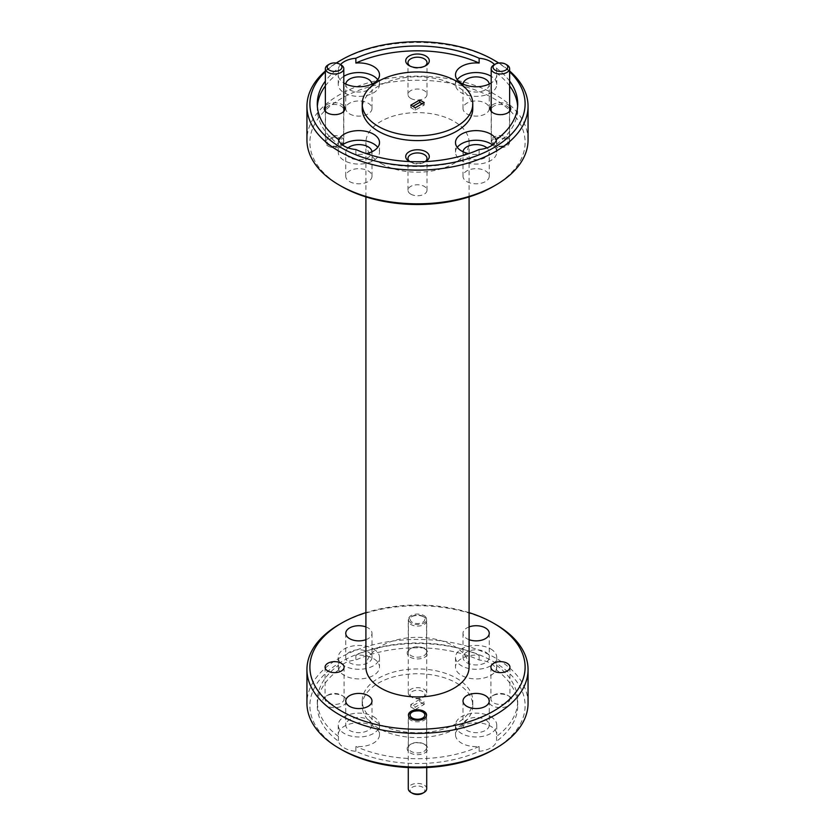 <?xml version="1.0" encoding="UTF-8"?>
<svg xmlns="http://www.w3.org/2000/svg" width="835" height="835" viewBox="0 0 835 835"><rect width="100%" height="100%" fill="white"/><g stroke="black" fill="none" stroke-linecap="round" stroke-linejoin="round"><path stroke-width="0.63" stroke-dasharray="4.17 3.13" d="M412.292 793.25A7.369 4.258 180 0 1 412.292 787.228A7.369 4.258 180 0 1 422.708 787.228A7.369 4.258 180 0 1 422.708 793.25M426.716 788.741A9.216 5.323 -0 0 0 424.013 784.973A9.216 5.323 -0 0 0 413.972 783.825A9.216 5.323 -0 0 0 408.284 788.741M423.909 712.704L424.013 712.766A9.216 5.323 180 0 1 426.716 716.524A9.216 5.323 180 0 1 421.028 721.44A9.216 5.323 180 0 1 410.987 720.281A9.216 5.323 180 0 1 408.284 716.524A9.216 5.323 180 0 1 410.987 712.766A9.216 5.323 180 0 1 424.013 712.766L423.909 712.704M328.071 64.911A9.216 5.323 180 0 1 341.098 64.911M329.376 145.394L329.376 145.394A7.369 4.258 180 0 1 329.376 139.382A7.369 4.258 180 0 1 339.793 139.382A7.369 4.258 180 0 1 339.793 145.394A7.369 4.258 180 0 1 329.376 145.394L328.071 144.643A9.216 5.323 0 0 0 341.098 144.643A9.216 5.323 0 0 0 343.801 140.885A9.216 5.323 0 0 0 341.098 137.128A9.216 5.323 0 0 0 331.057 135.969A9.216 5.323 0 0 0 325.368 140.885A9.216 5.323 0 0 0 328.071 144.643L329.376 145.394M422.134 103.79L424.222 104.991L415.256 110.168L410.778 107.579L412.866 106.369M419.744 699.375L410.778 704.552L415.256 707.141L424.222 701.964L419.744 699.375L419.744 701.776L410.778 706.953L410.778 704.552M410.778 706.953L415.256 709.541L415.256 707.141M415.256 709.541L424.222 704.364L424.222 701.964M424.222 704.364L419.744 701.776M341.411 749.59A107.611 62.124 180 0 1 341.411 661.727A107.611 62.124 180 0 1 493.589 661.727A107.611 62.124 180 0 1 493.589 749.59M528.054 703.258A110.554 63.825 0 0 0 495.677 658.116A110.554 63.825 0 0 0 375.197 644.286A110.554 63.825 0 0 0 306.946 703.258M469.093 612.629A107.611 62.124 0 0 0 365.907 612.629M339.323 624.423A110.554 63.825 180 0 1 495.677 624.423M424.796 744.507L424.796 744.507A10.323 5.96 180 0 1 424.796 752.93A10.323 5.96 180 0 1 410.204 752.93A10.323 5.96 180 0 1 410.204 744.507A10.323 5.96 180 0 1 424.796 744.507L423.909 743.995A9.07 5.229 180 0 1 426.57 747.69A9.07 5.229 180 0 1 420.965 752.533A9.07 5.229 180 0 1 411.091 751.396A9.07 5.229 180 0 1 408.43 747.69A9.07 5.229 180 0 1 411.091 743.995A9.07 5.229 180 0 1 423.909 743.995L424.796 744.507M424.796 648.764L424.796 648.764A10.323 5.96 180 0 1 424.796 657.187A10.323 5.96 180 0 1 410.204 657.187A10.323 5.96 180 0 1 410.204 648.764A10.323 5.96 180 0 1 424.796 648.764L423.909 648.252A9.07 5.229 180 0 1 426.57 651.958A9.07 5.229 180 0 1 420.965 656.79A9.07 5.229 180 0 1 411.091 655.652A9.07 5.229 180 0 1 408.43 651.958A9.07 5.229 180 0 1 411.091 648.252A9.07 5.229 180 0 1 423.909 648.252L424.796 648.764M423.909 615.572A9.07 5.229 180 0 1 426.57 619.278A9.07 5.229 180 0 1 420.965 624.11A9.07 5.229 180 0 1 411.091 622.973A9.07 5.229 180 0 1 408.43 619.278A9.07 5.229 180 0 1 414.035 614.445A9.07 5.229 180 0 1 423.909 615.572M508.755 696.035L508.755 696.035A11.794 6.805 180 0 1 508.755 705.659A11.794 6.805 180 0 1 492.076 705.659A11.794 6.805 180 0 1 492.076 696.035A11.794 6.805 180 0 1 508.755 696.035L507.137 695.096A9.509 5.49 180 0 1 509.924 698.978A9.509 5.49 180 0 1 504.058 704.051A9.509 5.49 180 0 1 493.694 702.861A9.509 5.49 180 0 1 490.907 698.978A9.509 5.49 180 0 1 493.694 695.096A9.509 5.49 180 0 1 507.137 695.096L508.755 696.035M342.924 696.035L342.924 696.035A11.794 6.805 180 0 1 342.924 705.659A11.794 6.805 180 0 1 326.245 705.659A11.794 6.805 180 0 1 326.245 696.035A11.794 6.805 180 0 1 342.924 696.035L341.306 695.096A9.509 5.49 180 0 1 344.093 698.978A9.509 5.49 180 0 1 338.227 704.051A9.509 5.49 180 0 1 327.863 702.861A9.509 5.49 180 0 1 325.076 698.978A9.509 5.49 180 0 1 327.863 695.096A9.509 5.49 180 0 1 341.306 695.096L342.924 696.035M485.406 719.707A13.12 7.578 180 0 1 489.247 725.072A13.12 7.578 180 0 1 481.148 732.065A13.12 7.578 180 0 1 466.859 730.427A13.12 7.578 180 0 1 463.007 725.072A13.12 7.578 180 0 1 471.107 718.069A13.12 7.578 180 0 1 485.406 719.707M485.406 652.01A13.12 7.578 180 0 1 489.247 657.364A13.12 7.578 180 0 1 481.148 664.368A13.12 7.578 180 0 1 466.859 662.729A13.12 7.578 180 0 1 463.007 657.364A13.12 7.578 180 0 1 471.107 650.371A13.12 7.578 180 0 1 485.406 652.01M469.093 639.693A13.12 7.578 180 0 1 466.859 638.65A13.12 7.578 180 0 1 463.007 633.295A13.12 7.578 180 0 1 469.093 626.908M368.141 652.01A13.12 7.578 180 0 1 371.992 657.364A13.12 7.578 180 0 1 363.893 664.368A13.12 7.578 180 0 1 349.594 662.729A13.12 7.578 180 0 1 345.753 657.364A13.12 7.578 180 0 1 353.852 650.371A13.12 7.578 180 0 1 368.141 652.01M365.907 626.908A13.12 7.578 180 0 1 368.141 627.941A13.12 7.578 180 0 1 371.992 633.295A13.12 7.578 180 0 1 365.907 639.693M368.141 719.707A13.12 7.578 180 0 1 371.992 725.072A13.12 7.578 180 0 1 363.893 732.065A13.12 7.578 180 0 1 349.594 730.427A13.12 7.578 180 0 1 345.753 725.072A13.12 7.578 180 0 1 353.852 718.069A13.12 7.578 180 0 1 368.141 719.707M490.719 716.639A20.635 11.92 180 0 1 496.762 725.072A20.635 11.92 180 0 1 484.029 736.073A20.635 11.92 180 0 1 461.536 733.495A20.635 11.92 180 0 1 455.492 725.072A20.635 11.92 180 0 1 468.237 714.061A20.635 11.92 180 0 1 490.719 716.639M479.133 751.302L479.133 746.48A20.635 11.92 180 0 1 461.536 743.119A20.635 11.92 180 0 1 455.492 734.696A20.635 11.92 180 0 1 468.237 723.684A20.635 11.92 180 0 1 490.719 726.273A20.635 11.92 180 0 1 496.762 734.696A20.635 11.92 180 0 1 496.543 736.428L496.543 741.25A20.635 11.92 180 0 1 479.133 751.302A100.231 57.876 180 0 1 355.867 751.302A20.635 11.92 180 0 1 344.281 747.941A20.635 11.92 180 0 1 338.457 741.25A100.231 57.876 180 0 1 317.269 705.659A100.231 57.876 180 0 1 338.457 670.077L338.457 665.265A100.231 57.876 180 0 0 317.269 700.847L317.269 705.659M490.719 648.941A20.635 11.92 180 0 1 496.762 657.364A20.635 11.92 180 0 1 484.029 668.376A20.635 11.92 180 0 1 461.536 665.798A20.635 11.92 180 0 1 455.492 657.364A20.635 11.92 180 0 1 468.237 646.363A20.635 11.92 180 0 1 490.719 648.941M338.457 670.077A20.635 11.92 180 0 1 355.867 660.026A100.231 57.876 180 0 1 479.133 660.026A20.635 11.92 180 0 1 490.719 663.387A20.635 11.92 180 0 1 496.543 670.077L496.543 665.265A20.635 11.92 180 0 1 496.762 666.998A20.635 11.92 180 0 1 484.029 678.01A20.635 11.92 180 0 1 461.536 675.421A20.635 11.92 180 0 1 455.492 666.998A20.635 11.92 180 0 1 479.133 655.214A100.231 57.876 180 0 0 355.867 655.214A20.635 11.92 180 0 1 373.464 658.575A20.635 11.92 180 0 1 379.507 666.998A20.635 11.92 180 0 1 366.763 678.01A20.635 11.92 180 0 1 344.281 675.421A20.635 11.92 180 0 1 338.238 666.998A20.635 11.92 180 0 1 338.457 665.265M373.464 648.941A20.635 11.92 180 0 1 379.507 657.364A20.635 11.92 180 0 1 366.763 668.376A20.635 11.92 180 0 1 344.281 665.798A20.635 11.92 180 0 1 338.238 657.364A20.635 11.92 180 0 1 350.971 646.363A20.635 11.92 180 0 1 373.464 648.941M373.464 716.639A20.635 11.92 180 0 1 379.507 725.072A20.635 11.92 180 0 1 366.763 736.073A20.635 11.92 180 0 1 344.281 733.495A20.635 11.92 180 0 1 338.238 725.072A20.635 11.92 180 0 1 350.971 714.061A20.635 11.92 180 0 1 373.464 716.639M355.867 751.302L355.867 746.48A20.635 11.92 180 0 0 379.507 734.696A20.635 11.92 180 0 0 373.464 726.273A20.635 11.92 180 0 0 350.971 723.684A20.635 11.92 180 0 0 338.238 734.696A20.635 11.92 180 0 0 338.457 736.428A100.231 57.876 180 0 1 317.269 700.847M456.588 683.093A55.277 31.918 180 0 1 472.777 705.659A55.277 31.918 180 0 1 438.657 735.144A55.277 31.918 180 0 1 378.412 728.224A55.277 31.918 180 0 1 362.223 705.659A55.277 31.918 180 0 1 396.343 676.173A55.277 31.918 180 0 1 456.588 683.093M378.412 723.413A55.277 31.918 180 0 1 362.223 700.847A55.277 31.918 180 0 1 396.343 671.361A55.277 31.918 180 0 1 456.588 678.281A55.277 31.918 180 0 1 472.777 700.847A55.277 31.918 180 0 1 438.657 730.333A55.277 31.918 180 0 1 378.412 723.413M479.133 746.48A100.231 57.876 180 0 1 355.867 746.48M496.543 665.265A100.231 57.876 180 0 1 517.731 700.847A100.231 57.876 180 0 1 496.543 736.428M338.457 736.428L338.457 741.25M496.543 670.077A100.231 57.876 180 0 1 517.731 705.659A100.231 57.876 180 0 1 496.543 741.25M365.907 667.144A51.593 29.789 180 0 1 397.752 639.631A51.593 29.789 180 0 1 453.979 646.081A51.593 29.789 180 0 1 469.093 667.144M336.401 63.042A107.611 62.124 0 0 0 325.368 71.779M325.368 70.996A110.554 63.825 180 0 1 336.223 63.022M339.323 61.153A110.554 63.825 180 0 1 495.677 61.153M341.411 186.32A107.611 62.124 180 0 1 341.411 98.457A107.611 62.124 180 0 1 493.589 98.457A107.611 62.124 180 0 1 493.589 186.32M528.054 139.988A110.554 63.825 0 0 0 495.677 94.846A110.554 63.825 0 0 0 375.197 81.016A110.554 63.825 0 0 0 306.946 139.988M509.632 106.003A10.323 5.96 0 0 0 507.711 104.479A10.323 5.96 0 0 0 491.199 106.003M494.007 113.414L493.12 112.902L494.007 113.414A9.07 5.229 0 0 0 506.824 113.414A9.07 5.229 0 0 0 509.486 109.709A9.07 5.229 0 0 0 506.824 106.014A9.07 5.229 0 0 0 496.95 104.876A9.07 5.229 0 0 0 491.345 109.709A9.07 5.229 0 0 0 494.007 113.414L494.007 113.414M494.007 146.094A9.07 5.229 0 0 0 503.881 147.221A9.07 5.229 0 0 0 509.486 142.388A9.07 5.229 0 0 0 506.824 138.694A9.07 5.229 0 0 0 496.95 137.556A9.07 5.229 0 0 0 491.345 142.388A9.07 5.229 0 0 0 494.007 146.094M343.801 106.003A10.323 5.96 0 0 0 341.88 104.479A10.323 5.96 0 0 0 325.368 106.003M328.176 113.414L327.289 112.902L328.176 113.414A9.07 5.229 0 0 0 340.993 113.414A9.07 5.229 0 0 0 343.655 109.709A9.07 5.229 0 0 0 340.993 106.014A9.07 5.229 0 0 0 331.119 104.876A9.07 5.229 0 0 0 325.514 109.709A9.07 5.229 0 0 0 328.176 113.414L328.176 113.414M328.176 146.094A9.07 5.229 0 0 0 338.05 147.221A9.07 5.229 0 0 0 343.655 142.388A9.07 5.229 0 0 0 340.993 138.694A9.07 5.229 0 0 0 331.119 137.556A9.07 5.229 0 0 0 325.514 142.388A9.07 5.229 0 0 0 328.176 146.094M409.494 161.562A11.794 6.805 0 0 0 425.506 161.562M409.703 161.572A9.509 5.49 0 0 0 410.778 162.303L409.16 161.374L410.778 162.303A9.509 5.49 0 0 0 424.222 162.303A9.509 5.49 0 0 0 425.297 161.572M410.778 194.137A9.509 5.49 0 0 0 421.143 195.338A9.509 5.49 0 0 0 427.009 190.265A9.509 5.49 0 0 0 424.222 186.382A9.509 5.49 0 0 0 413.857 185.193A9.509 5.49 0 0 0 407.991 190.265A9.509 5.49 0 0 0 410.778 194.137M410.058 66.101A9.509 5.49 0 0 0 410.778 66.57L409.16 65.631L410.778 66.57A9.509 5.49 0 0 0 424.222 66.57A9.509 5.49 0 0 0 424.942 66.101M410.778 98.405A9.509 5.49 0 0 0 421.143 99.595A9.509 5.49 0 0 0 427.009 94.522A9.509 5.49 0 0 0 424.222 90.639A9.509 5.49 0 0 0 413.857 89.449A9.509 5.49 0 0 0 407.991 94.522A9.509 5.49 0 0 0 410.778 98.405M463.028 151.751A13.12 7.578 0 0 0 463.007 152.168A13.12 7.578 0 0 0 466.859 157.523A13.12 7.578 0 0 0 481.148 159.161A13.12 7.578 0 0 0 489.247 152.168A13.12 7.578 0 0 0 486.941 147.879M466.859 181.592A13.12 7.578 0 0 0 481.148 183.241A13.12 7.578 0 0 0 489.247 176.237A13.12 7.578 0 0 0 485.406 170.883A13.12 7.578 0 0 0 471.107 169.244A13.12 7.578 0 0 0 463.007 176.237A13.12 7.578 0 0 0 466.859 181.592M348.059 147.879A13.12 7.578 0 0 0 345.753 152.168A13.12 7.578 0 0 0 349.594 157.523A13.12 7.578 0 0 0 363.893 159.161A13.12 7.578 0 0 0 371.992 152.168A13.12 7.578 0 0 0 371.972 151.751M349.594 181.592A13.12 7.578 0 0 0 363.893 183.241A13.12 7.578 0 0 0 371.992 176.237A13.12 7.578 0 0 0 368.141 170.883A13.12 7.578 0 0 0 353.852 169.244A13.12 7.578 0 0 0 345.753 176.237A13.12 7.578 0 0 0 349.594 181.592M345.773 84.043A13.12 7.578 0 0 0 345.753 84.471A13.12 7.578 0 0 0 349.594 89.825A13.12 7.578 0 0 0 363.893 91.464A13.12 7.578 0 0 0 371.992 84.471A13.12 7.578 0 0 0 371.972 84.043M349.594 113.894A13.12 7.578 0 0 0 363.893 115.543A13.12 7.578 0 0 0 371.992 108.54A13.12 7.578 0 0 0 368.141 103.185A13.12 7.578 0 0 0 353.852 101.546A13.12 7.578 0 0 0 345.753 108.54A13.12 7.578 0 0 0 349.594 113.894M463.028 84.043A13.12 7.578 0 0 0 463.007 84.471A13.12 7.578 0 0 0 466.859 89.825A13.12 7.578 0 0 0 481.148 91.464A13.12 7.578 0 0 0 489.247 84.471A13.12 7.578 0 0 0 489.226 84.043M466.859 113.894A13.12 7.578 0 0 0 481.148 115.543A13.12 7.578 0 0 0 489.247 108.54A13.12 7.578 0 0 0 485.406 103.185A13.12 7.578 0 0 0 471.107 101.546A13.12 7.578 0 0 0 463.007 108.54A13.12 7.578 0 0 0 466.859 113.894M457.256 147.357A20.635 11.92 0 0 0 455.492 152.168A20.635 11.92 0 0 0 461.536 160.591A20.635 11.92 0 0 0 484.029 163.18A20.635 11.92 0 0 0 496.762 152.168A20.635 11.92 0 0 0 492.546 144.946M496.543 139.455L496.543 144.278A20.635 11.92 0 0 0 496.762 142.545A20.635 11.92 0 0 0 496.345 140.134M479.133 149.517L479.133 154.329A20.635 11.92 0 0 1 468.654 153.64M342.454 144.946A20.635 11.92 0 0 0 338.238 152.168A20.635 11.92 0 0 0 344.281 160.591A20.635 11.92 0 0 0 366.763 163.18A20.635 11.92 0 0 0 379.507 152.168A20.635 11.92 0 0 0 377.744 147.357M355.867 149.517L355.867 154.329A20.635 11.92 0 0 0 366.346 153.64M343.801 76.329A20.635 11.92 0 0 0 338.238 84.471A20.635 11.92 0 0 0 344.281 92.894A20.635 11.92 0 0 0 366.763 95.472A20.635 11.92 0 0 0 379.507 84.471A20.635 11.92 0 0 0 377.744 79.659M457.256 79.659A20.635 11.92 0 0 0 455.492 84.471A20.635 11.92 0 0 0 461.536 92.894A20.635 11.92 0 0 0 484.029 95.472A20.635 11.92 0 0 0 496.762 84.471A20.635 11.92 0 0 0 491.199 76.329M509.632 81.079A100.231 57.876 0 0 0 496.543 68.293A20.635 11.92 0 0 0 494.477 64.577M496.543 68.293L496.543 73.104A20.635 11.92 0 0 1 496.762 74.837A20.635 11.92 0 0 1 491.199 82.978M381.021 163.451A51.593 29.789 180 0 1 365.907 142.388A51.593 29.789 180 0 1 397.752 114.875A51.593 29.789 180 0 1 453.979 121.325A51.593 29.789 180 0 1 469.093 142.388A51.593 29.789 180 0 1 437.248 169.912A51.593 29.789 180 0 1 381.021 163.451M472.777 108.686A55.277 31.918 0 0 0 456.588 86.12A55.277 31.918 0 0 0 396.343 79.21A55.277 31.918 0 0 0 362.223 108.686M496.543 144.278A100.231 57.876 0 0 0 517.731 108.686A100.231 57.876 0 0 0 517.648 106.285M509.632 85.89A100.231 57.876 0 0 0 496.543 73.104M325.368 85.89A100.231 57.876 0 0 1 338.457 73.104A20.635 11.92 0 0 0 338.238 74.837A20.635 11.92 0 0 0 343.801 82.978M317.352 106.285A100.231 57.876 0 0 0 317.269 108.686A100.231 57.876 0 0 0 338.457 144.278A20.635 11.92 0 0 1 338.238 142.545A20.635 11.92 0 0 1 338.655 140.134M355.867 154.329A100.231 57.876 0 0 0 479.133 154.329M340.523 64.577A20.635 11.92 0 0 0 338.457 68.293A100.231 57.876 0 0 0 325.368 81.079M509.632 71.779A107.611 62.124 0 0 0 498.599 63.042M338.457 73.104L338.457 68.293M338.457 139.455L338.457 144.278M355.867 655.214L355.867 660.026M479.133 660.026L479.133 655.214M415.256 110.168L415.256 107.757M410.778 107.579L410.778 105.168M424.222 104.991L424.222 102.58M498.777 63.022A110.554 63.825 180 0 1 509.632 70.996M493.902 64.911A9.216 5.323 180 0 1 506.928 64.911M495.207 145.394L495.207 145.394A7.369 4.258 180 0 1 495.207 139.382A7.369 4.258 180 0 1 505.624 139.382A7.369 4.258 180 0 1 505.624 145.394A7.369 4.258 180 0 1 495.207 145.394L493.902 144.643A9.216 5.323 0 0 0 506.928 144.643A9.216 5.323 0 0 0 509.632 140.885A9.216 5.323 0 0 0 506.928 137.128A9.216 5.323 0 0 0 496.888 135.969A9.216 5.323 0 0 0 491.199 140.885A9.216 5.323 0 0 0 493.902 144.643L495.207 145.394M412.292 697.507L412.292 697.507A7.369 4.258 180 0 1 412.292 691.495A7.369 4.258 180 0 1 422.708 691.495A7.369 4.258 180 0 1 422.708 697.507A7.369 4.258 180 0 1 412.292 697.507L410.987 696.755A9.216 5.323 -0 0 0 424.013 696.755A9.216 5.323 -0 0 0 426.716 692.998A9.216 5.323 -0 0 0 424.013 689.23A9.216 5.323 -0 0 0 413.972 688.082A9.216 5.323 -0 0 0 408.284 692.998A9.216 5.323 -0 0 0 410.987 696.755L412.292 697.507M422.708 616.272A7.369 4.258 -0 0 0 412.292 616.272A7.369 4.258 -0 0 0 412.292 622.284A7.369 4.258 -0 0 0 422.708 622.284A7.369 4.258 -0 0 0 422.708 616.272L424.013 617.023A9.216 5.323 180 0 1 426.716 620.781A9.216 5.323 180 0 1 421.028 625.697A9.216 5.323 180 0 1 410.987 624.538A9.216 5.323 180 0 1 408.284 620.781A9.216 5.323 180 0 1 410.987 617.023A9.216 5.323 180 0 1 424.013 617.023L422.708 616.272M408.284 767.563L408.284 716.524M426.716 767.563L426.716 716.524M325.368 111.368L325.368 140.885M343.801 111.368L343.801 140.885M339.793 145.394L341.098 144.643M426.57 715.021L426.57 747.69M426.57 619.278L426.57 651.958M509.924 667.144L509.924 698.978M344.093 667.144L344.093 698.978M489.247 700.993L489.247 725.072M489.247 633.295L489.247 657.364M371.992 633.295L371.992 657.364M371.992 700.993L371.992 725.072M496.762 725.072L496.762 734.696M496.762 657.364L496.762 666.998M379.507 657.364L379.507 666.998M379.507 725.072L379.507 734.696M362.223 700.847L362.223 705.659M506.824 113.414L507.711 112.902M509.486 142.388L509.486 109.709M340.993 113.414L341.88 112.902M343.655 142.388L343.655 109.709M424.222 162.303L425.84 161.374M427.009 190.265L427.009 158.431M424.222 66.57L425.84 65.631M427.009 94.522L427.009 62.688M489.247 176.237L489.247 152.168M371.992 176.237L371.992 152.168M371.992 108.54L371.992 84.471M489.247 108.54L489.247 84.471M496.762 152.168L496.762 142.545M379.507 152.168L379.507 142.545M379.507 84.471L379.507 74.837M496.762 84.471L496.762 74.837M365.907 196.914L365.907 142.388M317.269 108.686L317.269 103.874M517.731 108.686L517.731 103.874M517.731 700.847L517.731 705.659M469.093 196.914L469.093 142.388M455.492 84.471L455.492 74.837M338.238 84.471L338.238 74.837M338.238 152.168L338.238 142.545M455.492 152.168L455.492 142.545M463.007 108.54L463.007 84.471M345.753 108.54L345.753 84.471M345.753 176.237L345.753 152.168M463.007 176.237L463.007 152.168M407.991 94.522L407.991 62.688M407.991 190.265L407.991 158.431M325.514 142.388L325.514 109.709M491.345 142.388L491.345 109.709M472.777 700.847L472.777 705.659M338.238 725.072L338.238 734.696M338.238 657.364L338.238 666.998M455.492 657.364L455.492 666.998M455.492 725.072L455.492 734.696M345.753 700.993L345.753 725.072M345.753 633.295L345.753 657.364M463.007 633.295L463.007 657.364M463.007 700.993L463.007 725.072M325.076 667.144L325.076 698.978M327.863 695.096L326.245 696.035M490.907 667.144L490.907 698.978M493.694 695.096L492.076 696.035M408.43 619.278L408.43 651.958M411.091 648.252L410.204 648.764M408.43 715.021L408.43 747.69M411.091 743.995L410.204 744.507M491.199 111.368L491.199 140.885M509.632 111.368L509.632 140.885M505.624 145.394L506.928 144.643M412.292 616.272L410.987 617.023M408.284 692.998L408.284 620.781M426.716 692.998L426.716 620.781M422.708 697.507L424.013 696.755"/><path stroke-width="1.25" d="M424.013 792.498L422.708 793.25A7.369 4.258 180 0 1 412.292 793.25L410.987 792.498A9.216 5.323 -0 0 0 424.013 792.498A9.216 5.323 -0 0 0 426.716 788.741L426.716 767.563M408.284 767.563L408.284 788.741A9.216 5.323 -0 0 0 410.987 792.498L412.292 793.25M422.708 712.004A7.369 4.258 -0 0 0 412.292 712.004A7.369 4.258 -0 0 0 412.292 718.027A7.369 4.258 -0 0 0 422.708 718.027A7.369 4.258 -0 0 0 422.708 712.004L423.909 712.704L422.708 712.004M341.098 64.911L339.793 64.159A7.369 4.258 0 0 0 329.376 64.159A7.369 4.258 0 0 0 329.376 70.171A7.369 4.258 0 0 0 339.793 70.171A7.369 4.258 0 0 0 339.793 64.159L341.098 64.911A9.216 5.323 180 0 1 343.801 68.668A9.216 5.323 180 0 1 338.112 73.584A9.216 5.323 180 0 1 328.071 72.436A9.216 5.323 180 0 1 325.368 68.668A9.216 5.323 180 0 1 328.071 64.911L329.376 64.159M412.866 106.369L419.744 102.402L422.134 103.79M495.677 748.39L493.589 749.59A107.611 62.124 180 0 1 341.411 749.59L339.323 748.39A110.554 63.825 0 0 0 495.677 748.39A110.554 63.825 0 0 0 528.054 703.258L528.054 669.555A110.554 63.825 180 0 1 459.803 728.527A110.554 63.825 180 0 1 339.323 714.687A110.554 63.825 180 0 1 306.946 669.555A110.554 63.825 180 0 1 339.323 624.423L341.411 623.213A107.611 62.124 0 0 0 341.411 711.076A107.611 62.124 0 0 0 493.589 711.076A107.611 62.124 0 0 0 493.589 623.213A107.611 62.124 0 0 0 469.093 612.629M306.946 669.555L306.946 703.258A110.554 63.825 0 0 0 339.323 748.39L341.411 749.59M365.907 612.629A107.611 62.124 0 0 0 341.411 623.213M495.677 624.423L493.589 623.213L495.677 624.423A110.554 63.825 180 0 1 528.054 669.555M423.909 711.316A9.07 5.229 180 0 1 426.57 715.021A9.07 5.229 180 0 1 420.965 719.853A9.07 5.229 180 0 1 411.091 718.716A9.07 5.229 180 0 1 408.43 715.021A9.07 5.229 180 0 1 414.035 710.178A9.07 5.229 180 0 1 423.909 711.316M507.137 663.261A9.509 5.49 180 0 1 509.924 667.144A9.509 5.49 180 0 1 504.058 672.217A9.509 5.49 180 0 1 493.694 671.027A9.509 5.49 180 0 1 490.907 667.144A9.509 5.49 180 0 1 496.773 662.072A9.509 5.49 180 0 1 507.137 663.261M341.306 663.261A9.509 5.49 180 0 1 344.093 667.144A9.509 5.49 180 0 1 338.227 672.217A9.509 5.49 180 0 1 327.863 671.027A9.509 5.49 180 0 1 325.076 667.144A9.509 5.49 180 0 1 330.942 662.072A9.509 5.49 180 0 1 341.306 663.261M485.406 695.639A13.12 7.578 180 0 1 489.247 700.993A13.12 7.578 180 0 1 481.148 707.996A13.12 7.578 180 0 1 466.859 706.358A13.12 7.578 180 0 1 463.007 700.993A13.12 7.578 180 0 1 471.107 694A13.12 7.578 180 0 1 485.406 695.639M469.093 626.908A13.12 7.578 180 0 1 485.406 627.941A13.12 7.578 180 0 1 489.247 633.295A13.12 7.578 180 0 1 482.442 639.934A13.12 7.578 180 0 1 469.093 639.693M365.907 639.693A13.12 7.578 180 0 1 349.594 638.65A13.12 7.578 180 0 1 345.753 633.295A13.12 7.578 180 0 1 352.558 626.657A13.12 7.578 180 0 1 365.907 626.908M368.141 695.639A13.12 7.578 180 0 1 371.992 700.993A13.12 7.578 180 0 1 363.893 707.996A13.12 7.578 180 0 1 349.594 706.358A13.12 7.578 180 0 1 345.753 700.993A13.12 7.578 180 0 1 353.852 694A13.12 7.578 180 0 1 368.141 695.639M469.093 196.914L469.093 667.144A51.593 29.789 180 0 1 437.248 694.668A51.593 29.789 180 0 1 381.021 688.207A51.593 29.789 180 0 1 365.907 667.144L365.907 196.914M498.599 63.042A107.611 62.124 0 0 0 493.589 59.943A107.611 62.124 0 0 0 341.411 59.943A107.611 62.124 0 0 0 336.401 63.042M325.368 71.779A107.611 62.124 0 0 0 341.411 147.805A107.611 62.124 0 0 0 483.83 152.795A107.611 62.124 0 0 0 509.632 71.779M495.677 61.153L493.589 59.943L495.677 61.153A110.554 63.825 180 0 1 498.777 63.022M509.632 70.996A110.554 63.825 180 0 1 528.054 106.285A110.554 63.825 180 0 1 459.803 165.257A110.554 63.825 180 0 1 339.323 151.417A110.554 63.825 180 0 1 306.946 106.285A110.554 63.825 180 0 1 325.368 70.996M336.223 63.022A110.554 63.825 180 0 1 339.323 61.153L341.411 59.943M495.677 185.12L493.589 186.32A107.611 62.124 180 0 1 341.411 186.32L339.323 185.12A110.554 63.825 0 0 0 495.677 185.12A110.554 63.825 0 0 0 528.054 139.988L528.054 106.285M306.946 106.285L306.946 139.988A110.554 63.825 0 0 0 339.323 185.12L341.411 186.32M491.199 106.003A10.323 5.96 0 0 0 493.12 112.902A10.323 5.96 0 0 0 507.711 112.902A10.323 5.96 0 0 0 509.632 106.003M325.368 106.003A10.323 5.96 0 0 0 327.289 112.902A10.323 5.96 0 0 0 341.88 112.902A10.323 5.96 0 0 0 343.801 106.003M425.506 161.562A11.794 6.805 0 0 0 425.84 161.374A11.794 6.805 0 0 0 425.84 151.751A11.794 6.805 0 0 0 409.16 151.751A11.794 6.805 0 0 0 409.16 161.374A11.794 6.805 0 0 0 409.494 161.562M425.297 161.572A9.509 5.49 0 0 0 427.009 158.431A9.509 5.49 0 0 0 424.222 154.548A9.509 5.49 0 0 0 413.857 153.358A9.509 5.49 0 0 0 407.991 158.431A9.509 5.49 0 0 0 409.703 161.572M409.16 65.631A11.794 6.805 0 0 0 425.84 65.631A11.794 6.805 0 0 0 425.84 56.008A11.794 6.805 0 0 0 409.16 56.008A11.794 6.805 0 0 0 409.16 65.631L409.16 65.631M424.942 66.101A9.509 5.49 0 0 0 427.009 62.688A9.509 5.49 0 0 0 424.222 58.805A9.509 5.49 0 0 0 413.857 57.615A9.509 5.49 0 0 0 407.991 62.688A9.509 5.49 0 0 0 410.058 66.101M486.941 147.879A13.12 7.578 0 0 0 485.406 146.814A13.12 7.578 0 0 0 471.451 145.092A13.12 7.578 0 0 0 463.028 151.751M371.972 151.751A13.12 7.578 0 0 0 368.141 146.814A13.12 7.578 0 0 0 348.059 147.879M371.972 84.043A13.12 7.578 0 0 0 368.141 79.116A13.12 7.578 0 0 0 354.186 77.394A13.12 7.578 0 0 0 345.773 84.043M489.226 84.043A13.12 7.578 0 0 0 485.406 79.116A13.12 7.578 0 0 0 471.451 77.394A13.12 7.578 0 0 0 463.028 84.043M492.546 144.946A20.635 11.92 0 0 0 490.719 143.745A20.635 11.92 0 0 0 457.256 147.357M496.345 140.134A20.635 11.92 0 0 0 490.719 134.111A20.635 11.92 0 0 0 468.237 131.533A20.635 11.92 0 0 0 455.492 142.545A20.635 11.92 0 0 0 461.536 150.968A20.635 11.92 0 0 0 468.654 153.64M325.368 81.079A100.231 57.876 0 0 0 317.269 103.874A100.231 57.876 0 0 0 338.457 139.455A20.635 11.92 0 0 0 344.281 146.146A20.635 11.92 0 0 0 355.867 149.517A100.231 57.876 0 0 0 479.133 149.517A20.635 11.92 0 0 0 496.543 139.455A100.231 57.876 0 0 0 517.731 103.874A100.231 57.876 0 0 0 509.632 81.079M377.744 147.357A20.635 11.92 0 0 0 373.464 143.745A20.635 11.92 0 0 0 342.454 144.946M366.346 153.64A20.635 11.92 0 0 0 379.507 142.545A20.635 11.92 0 0 0 373.464 134.111A20.635 11.92 0 0 0 352.944 131.126A20.635 11.92 0 0 0 338.655 140.134M377.744 79.659A20.635 11.92 0 0 0 373.464 76.048A20.635 11.92 0 0 0 343.801 76.329M343.801 82.978A20.635 11.92 0 0 0 344.281 83.27A20.635 11.92 0 0 0 366.763 85.848A20.635 11.92 0 0 0 379.507 74.837A20.635 11.92 0 0 0 373.464 66.414A20.635 11.92 0 0 0 355.867 63.053A100.231 57.876 0 0 1 479.133 63.053A20.635 11.92 0 0 0 455.492 74.837A20.635 11.92 0 0 0 461.536 83.27A20.635 11.92 0 0 0 491.199 82.978M491.199 76.329A20.635 11.92 0 0 0 490.719 76.048A20.635 11.92 0 0 0 457.256 79.659M494.477 64.577A20.635 11.92 0 0 0 490.719 61.602A20.635 11.92 0 0 0 479.133 58.241A100.231 57.876 0 0 0 355.867 58.241L355.867 63.053M410.778 105.168L415.256 107.757L424.222 102.58L419.744 99.991L410.778 105.168M378.412 126.44A55.277 31.918 0 0 0 438.657 133.36A55.277 31.918 0 0 0 472.777 103.874A55.277 31.918 0 0 0 456.588 81.308A55.277 31.918 0 0 0 396.343 74.388A55.277 31.918 0 0 0 362.223 103.874A55.277 31.918 0 0 0 378.412 126.44M362.223 103.874L362.223 108.686A55.277 31.918 0 0 0 378.412 131.262A55.277 31.918 0 0 0 438.657 138.172A55.277 31.918 0 0 0 472.777 108.686L472.777 103.874M517.648 106.285A100.231 57.876 0 0 0 509.632 85.89M325.368 85.89A100.231 57.876 0 0 0 317.352 106.285M479.133 63.053L479.133 58.241M355.867 58.241A20.635 11.92 0 0 0 340.523 64.577M419.744 102.402L419.744 99.991M506.928 64.911L505.624 64.159A7.369 4.258 0 0 0 495.207 64.159A7.369 4.258 0 0 0 495.207 70.171A7.369 4.258 0 0 0 505.624 70.171A7.369 4.258 0 0 0 505.624 64.159L506.928 64.911A9.216 5.323 180 0 1 509.632 68.668A9.216 5.323 180 0 1 503.943 73.584A9.216 5.323 180 0 1 493.902 72.436A9.216 5.323 180 0 1 491.199 68.668A9.216 5.323 180 0 1 493.902 64.911L495.207 64.159M412.292 712.004L410.987 712.766M325.368 68.668L325.368 111.368M343.801 68.668L343.801 111.368M491.199 68.668L491.199 111.368M509.632 68.668L509.632 111.368"/></g></svg>
